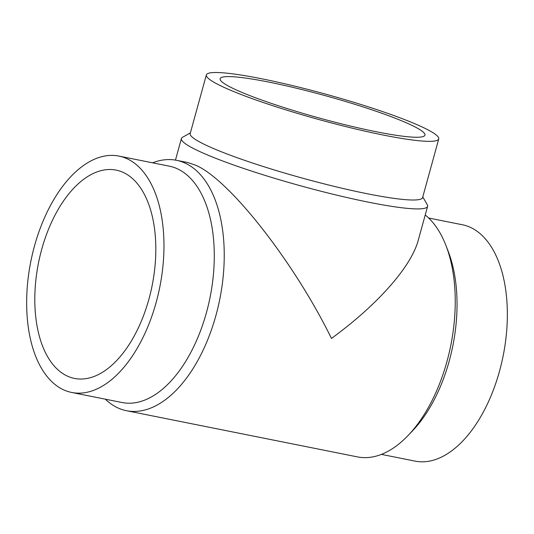 <?xml version="1.0" encoding="UTF-8"?>
<svg xmlns="http://www.w3.org/2000/svg" width="534" height="534" viewBox="0 0 534 534"><rect width="100%" height="100%" fill="white"/><g stroke="black" fill="none" stroke-linecap="round" stroke-linejoin="round"><path stroke-width="0.8" d="M425.224 214.975A127.679 69.654 101.3 0 1 445.957 245.533L448.28 251.541A120.524 65.749 101.3 0 1 412.402 430.985L407.949 435.631A127.679 69.654 101.3 0 1 357.466 456.897L126.471 410.706A127.679 69.654 101.3 0 1 117.8 407.869A127.679 69.654 101.3 0 1 105.332 399.185M428.668 218.019L462.317 224.747A120.524 65.749 101.3 0 1 470.507 227.424A120.524 65.749 101.3 0 1 501.486 363.494A120.524 65.749 101.3 0 1 415.058 461.116L381.409 454.387M445.957 245.533A127.679 69.654 101.3 0 1 407.949 435.631M152.59 162.817A127.679 69.654 101.3 0 1 176.534 160.307A127.679 69.654 101.3 0 1 185.205 163.144A127.679 69.654 101.3 0 1 218.026 307.297A127.679 69.654 101.3 0 1 126.471 410.706M190.384 132.893L182.555 137.278A127.679 13.917 15.4 0 0 181.406 138.546A127.679 13.917 15.4 0 0 199.569 151.469A127.679 13.917 15.4 0 0 336.213 195.017A127.679 13.917 15.4 0 0 427.601 206.358L418.269 240.22C411.18 266.786 377.491 304.901 331.46 338.423C294.114 262.141 229.433 179.591 195.771 165.26L187.995 162.596L176.534 160.307M118.942 156.088L169.251 166.147A120.524 65.749 101.3 0 1 177.435 168.824A120.524 65.749 101.3 0 1 208.42 304.894A120.524 65.749 101.3 0 1 121.992 402.516L71.683 392.457A120.524 65.749 101.3 0 1 63.493 389.78A120.524 65.749 101.3 0 1 32.514 253.703A120.524 65.749 101.3 0 1 118.942 156.088A120.524 65.749 101.3 0 1 127.125 158.765A120.524 65.749 101.3 0 1 158.104 294.835A120.524 65.749 101.3 0 1 71.683 392.457M206.351 74.92L190.191 133.587A120.524 13.136 15.4 0 0 207.339 145.789A120.524 13.136 15.4 0 0 336.327 186.893A120.524 13.136 15.4 0 0 422.588 197.6L438.748 138.933A120.524 13.136 15.4 0 0 421.6 126.732A120.524 13.136 15.4 0 0 292.619 85.627A120.524 13.136 15.4 0 0 206.351 74.92A120.524 13.136 15.4 0 0 223.499 87.122A120.524 13.136 15.4 0 0 352.487 128.227A120.524 13.136 15.4 0 0 438.748 138.933M427.601 206.358A127.679 13.917 15.4 0 0 427.26 204.682L422.781 196.906M148.939 299.08A106.213 57.939 101.3 0 1 74.486 378.426A106.213 57.939 101.3 0 1 41.685 249.465A106.213 57.939 101.3 0 1 116.138 170.119A106.213 57.939 101.3 0 1 148.939 299.08M409.845 124.382A106.213 11.581 -164.6 0 1 424.951 135.129A106.213 11.581 -164.6 0 1 348.929 125.697A106.213 11.581 -164.6 0 1 235.26 89.472A106.213 11.581 -164.6 0 1 220.148 78.718A106.213 11.581 -164.6 0 1 296.17 88.15A106.213 11.581 -164.6 0 1 409.845 124.382M181.406 138.546L175.466 160.107"/></g></svg>
